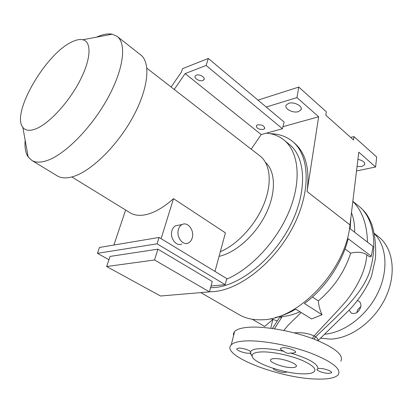 <?xml version="1.0" encoding="UTF-8"?>
<svg xmlns="http://www.w3.org/2000/svg" width="413" height="413" viewBox="0 0 413 413"><rect width="100%" height="100%" fill="white"/><g stroke="black" fill="none" stroke-linecap="round" stroke-linejoin="round"><path stroke-width="0.62" d="M146.889 68.233L251.176 149.15L261.212 134.571L282.43 128.732L284.118 122.047L208.322 58.445L206.123 65.445L282.43 128.732M214.982 271.424L225.426 232.855L173.486 198.658C163.6 207.517 154.25 212.881 145.448 214.75C139.449 215.927 134.431 215.328 130.394 212.958L129.899 212.649M251.197 149.119L259.818 155.809C270.226 163.527 272.456 182.871 264.026 203.857C255.632 224.827 237.439 244.579 220.315 251.729M71.351 42.188C75.873 39.88 79.683 39.07 82.781 39.751C91.862 41.672 91.134 59.229 79.745 81.025C68.45 102.801 48.734 123.962 35.606 128.949C29.607 131.205 25.348 130.658 22.829 127.318C11.115 113.436 45.322 54.366 71.351 42.188M96.714 37.124C102.687 34.351 107.855 33.381 112.217 34.202L116.982 36.298C126.951 43.391 123.683 69.714 107.184 99.213C90.777 128.701 64.289 155.092 46.586 160.724C40.5 162.681 35.616 162.608 31.946 160.497L28.167 156.966C25.554 153.016 24.553 147.456 25.162 140.286M117.359 36.592L140.508 54.748C151.013 62.291 148.577 88.547 132.702 117.431C116.91 146.305 90.653 171.72 72.605 176.738C66.4 178.488 61.361 178.246 57.484 176.01L56.994 175.711M27.372 152.547L25.916 144.483M265.569 162.5C275.631 171.426 276.297 192.628 265.936 213.831C255.632 235.033 235.735 252.787 219.066 256.339M266.364 133.151C272.972 133.714 278.749 135.923 283.695 139.785C298.372 151.235 301.898 178.999 289.88 209.479C277.908 239.932 251.522 268.656 226.654 279.162M284.33 140.306L289.023 144.142C305.806 157.023 307.773 191.028 290.484 225.028C273.318 259.054 240.072 285.59 214.683 287.531L210.568 287.711M196.325 75.181L195.38 75.811C193.284 77.943 199.603 81.862 202.85 80.463L203.831 79.812C205.922 77.696 199.562 73.751 196.325 75.181M257.624 124.824L256.396 125.588C256.385 128.298 258.688 129.579 263.308 129.424L264.573 128.644C264.563 125.934 262.25 124.659 257.624 124.824M178.473 229.36C175.959 236.685 182.742 245.988 188.302 242.989C190.161 242.085 191.462 240.418 192.2 237.991C194.662 230.609 187.76 221.291 182.128 224.564C180.409 225.477 179.19 227.078 178.473 229.36M178.783 225.168L175.659 225.73C173.945 226.644 172.727 228.229 172.004 230.49C169.48 237.759 176.243 246.969 181.797 243.99M288.744 103.307C294.226 101.376 303.514 106.528 300.886 109.987L298.362 111.644C292.858 113.498 283.674 108.397 286.333 104.907L288.744 103.307M357.921 159.372C362.934 160.497 365.164 162.294 364.617 164.761L361.674 166.511L357.059 166.506M291.526 367.591C293.948 367.616 295.476 367.291 296.111 366.62C298.898 364.281 283.664 358.427 275.073 358.587C272.802 358.592 271.362 358.907 270.752 359.537C268.006 361.917 282.874 367.637 291.526 367.591M292.745 353.146L295.434 352.511C297.164 351.024 288.212 347.514 283.081 347.679L280.484 348.309C279.957 349.171 281.16 350.198 284.098 351.396C285.873 353.223 287.98 353.755 290.411 352.986L292.745 353.146M328.609 373.429L331.484 372.831C332.93 371.499 324.737 368.411 319.781 368.437L318.02 368.561L316.828 369.816L317.189 369.986C319.719 371.881 323.524 373.027 328.609 373.429M273.354 368.401C272.652 369.728 280.288 372.495 284.634 372.5L287.102 371.937M250.634 351.546C247.702 349.532 243.866 348.376 239.122 348.076L236.969 348.582C235.296 349.93 244.026 353.373 248.755 353.244L250.299 353.084L250.825 353.42L250.634 351.546C251.873 349.672 255.585 348.686 261.775 348.587C268.14 348.567 275.579 349.501 284.098 351.396M356.687 312.749L357.911 309.43L360.817 306.585M349.186 310.086L351.122 313.023C355.583 314.5 358.809 312.409 360.807 306.761C361.179 304.262 360.544 302.409 358.907 301.206L357.746 300.674M350.9 217.362L350.131 228.745L373.089 246.463L371.328 256.246L348.18 238.729C342.196 263.112 324.974 288.615 304.407 303.519L322.068 314.737C319.961 310.349 318.712 305.728 318.33 300.881C333.673 287.928 344.468 272.017 350.714 253.159C357.271 251.584 362.645 252.121 366.827 254.759C365.892 268.703 359.253 283.865 346.915 300.256C336.827 311.939 327.86 320.942 314.045 335.96L315.558 336.874C317.52 338.113 318.253 339.352 317.742 340.596M272.807 319.502L264.656 326.451L252.183 319.239M322.068 314.737L311.557 318.965L295.796 309.167C288.801 313.204 281.893 316.012 275.073 317.587M374.436 233.505L378.334 236.582C393 247.671 396.903 273.241 385.773 297.2C374.741 321.18 350.451 338.913 329.873 339.104L320.56 338.154M340.802 361.215C344.008 355.18 335.201 347.86 314.381 339.254C294.381 331.531 267.645 326.497 251.068 327.132C242.524 327.494 237.026 328.97 234.579 331.556L233.453 333.565L233.51 335.831M247.754 340.87C239.179 341.081 233.681 342.403 231.259 344.829C219.845 355.35 280.35 378.685 317.143 379.057C328.356 379.34 335.408 377.89 338.288 374.71C341.448 369.021 332.522 361.917 311.5 353.399C291.31 345.733 264.387 340.519 247.754 340.87M262.833 351.891C255.115 352.041 251.574 353.543 252.214 356.393C253.474 363.135 284.557 373.719 302.961 373.842C306.663 373.925 309.595 373.651 311.758 373.022C317.958 370.575 315.114 366.512 303.225 360.833C291.65 355.738 273.804 351.809 262.833 351.891M250.299 353.084L251.894 355.892M279.4 317.576L280.453 316.874L282.218 316.575C287.98 316.074 293.917 314.479 300.034 311.8M270.314 133.709C278.672 133.812 285.904 136.254 292.027 141.04C309.58 154.607 311.629 190.383 293.359 226.159C275.228 261.956 240.19 289.73 213.593 291.604L209.468 291.774M356.522 170.925L375.603 167.007L358.794 152.175L349.987 224.884C345.955 270.045 298.196 320.173 261.811 319.776C253.365 320.085 245.947 318.464 239.55 314.907L238.626 314.376M350.683 137.431L353.987 136.626L376.677 156.986L375.603 167.007M282.951 126.672L318.66 116.76L296.942 97.602L266.24 107.044M257.98 100.116L298.775 87.081L296.942 97.602M353.987 136.626L353.564 140.002L325.836 115.258L326.347 111.825L298.775 87.081M349.987 224.884L307.071 191.555C310.024 168.55 305.537 152.149 293.607 142.34L292.693 141.587M307.071 191.555L318.66 116.76M374.519 233.892C386.816 246.256 388.716 270.799 377.658 293.323C366.656 315.857 344.21 332.754 324.556 334.241M354.622 232.214C354.803 224.997 353.75 218.487 351.468 212.68M352.831 201.415C362.144 210.713 367.023 224.254 367.456 242.039M283.808 330.457L288.191 325.201L301.17 312.507M294.278 332.873L295.569 332.77C302.688 332.424 308.852 333.492 314.045 335.96L312.316 338.474M345.031 248.946L350.714 253.159M318.33 300.881L312.398 297.03M272.626 319.404L271.186 318.552M270.789 328.273L272.848 319.326L276.927 320.865M352.841 201.322L359.377 206.619C373.419 217.976 377.219 243.458 370.76 267.629C364.978 292.843 336.843 316.312 315.558 336.874L313.963 339.094M371.328 256.246L369.764 256.979L366.827 254.759M282.218 316.575L274.418 328.789M318.02 368.561C317.587 363.6 308.382 358.407 290.411 352.986M108.944 259.715L97.453 253.334L99.471 247.47L159.067 237.444L157.09 243.815L97.453 253.334M113.874 245.048L125.64 210.031M209.443 291.883L160.528 296.007L106.652 266.535L110.049 256.427L157.89 249.168L212.256 281.496L209.443 291.883L154.55 259.978L106.652 266.535M171.106 87.009L181.446 71.981L182.536 68.661L208.322 58.445M206.123 65.445L185.148 73.586L174.219 89.471M185.148 73.586L261.212 134.571M211.043 285.977L225.209 284.671L226.799 278.605L159.067 237.444M225.209 284.671L157.09 243.815M161.122 238.693L173.486 198.658M101.758 36.174L106.957 35.193M154.55 259.978L157.89 249.168M281.16 317.964L280.453 316.874M82.781 39.751L112.217 34.202M300.886 109.987L301.253 108.48M364.617 164.761L364.813 163.749M296.297 365.742L296.111 366.62M295.558 351.922L295.434 352.511M331.577 372.356L331.484 372.831M250.944 352.914L250.825 353.42M234.579 331.556L231.259 344.829M252.214 356.393L250.397 353.543M200.78 292.616L239.55 314.907M272.425 328.495L279.74 317.163M317.969 340.689L350.064 309.208C359.444 299.048 366.558 288.186 371.401 276.612L375.427 258.698C376.222 246.551 375.056 235.214 371.922 224.672C367.074 213.015 364.075 211.151 360.141 207.243M182.128 224.564L175.659 225.73M264.573 128.644L264.79 127.808M203.831 79.812L204.177 78.707M31.946 160.497L57.484 176.01M22.829 127.318L28.167 156.966M71.847 176.95L130.394 212.958"/></g></svg>
